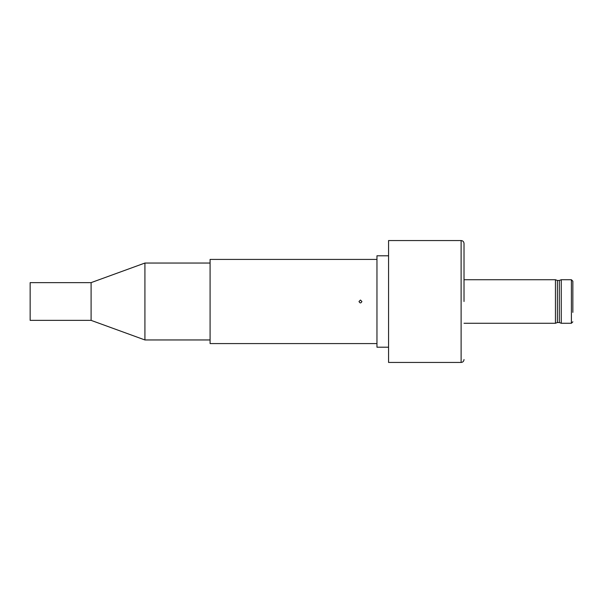 <?xml version="1.0" encoding="UTF-8"?>
<svg xmlns="http://www.w3.org/2000/svg" width="603" height="603" viewBox="0 0 603 603"><rect width="100%" height="100%" fill="white"/><g stroke="black" fill="none" stroke-linecap="round" stroke-linejoin="round"><path stroke-width="0.9" d="M572.85 312.384L572.85 281.186L571.395 279.732L571.395 323.268L572.85 321.814M464.016 301.5L464.016 243.454L464.016 301.5M461.114 362.448L388.566 362.448L388.566 240.552L461.114 240.552L461.114 362.448C462.863 362.29 463.835 361.325 464.016 359.546M360.451 300.045L361.906 301.5C360.933 303.369 359.968 303.369 359.004 301.5L360.451 300.045M91.098 282.634L91.098 320.366L144.916 339.956L144.916 263.044L91.098 282.634L30.15 282.634L30.15 320.366L91.098 320.366M376.958 343.582L210.085 343.582L210.085 259.418L376.958 259.418M388.566 347.207L376.958 347.207L376.958 255.793L388.566 255.793M571.395 323.268L561.242 323.268L561.242 279.732L571.395 279.732M464.016 279.732L555.438 279.732L557.376 280.47L557.376 322.53L559.305 322.53L559.305 280.47L561.242 279.732M555.438 279.732L555.438 323.268L557.376 322.53M557.376 280.47L559.305 280.47M464.016 323.268L555.438 323.268M561.242 323.268L559.305 322.53M461.114 240.552C462.863 240.71 463.835 241.675 464.016 243.454M210.085 263.044L144.916 263.044M210.085 339.956L144.916 339.956"/></g></svg>
